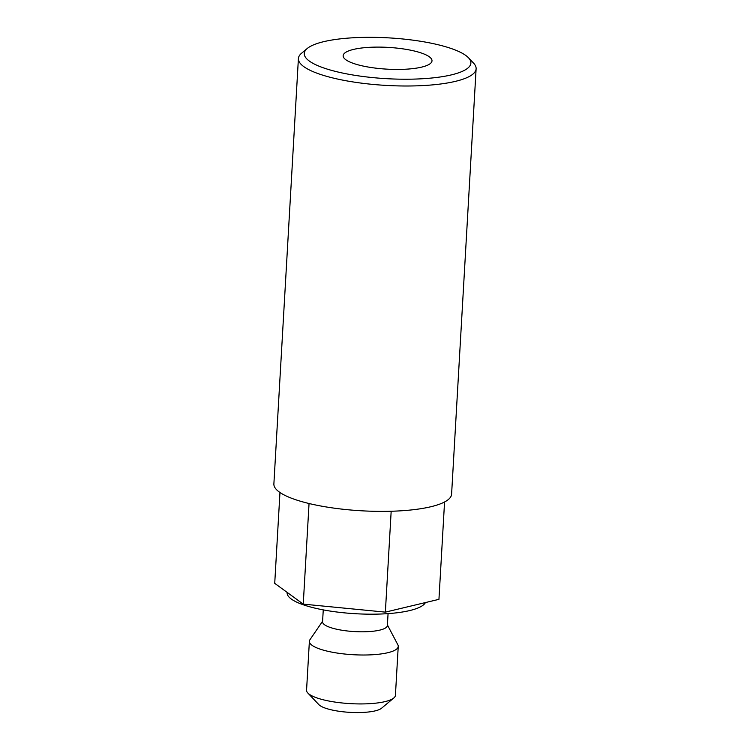 <?xml version="1.0" encoding="UTF-8"?>
<svg xmlns="http://www.w3.org/2000/svg" width="750" height="750" viewBox="0 0 750 750"><rect width="100%" height="100%" fill="white"/><g stroke="black" fill="none" stroke-linecap="round" stroke-linejoin="round"><path stroke-width="1.12" d="M359.072 37.5A83.438 20.428 3.3 0 0 307.266 48.469A83.438 20.428 3.3 0 0 331.059 70.237A83.438 20.428 3.3 0 0 416.072 79.041A83.438 20.428 3.3 0 0 468.478 57.769A83.438 20.428 3.3 0 0 359.072 37.5M468.478 57.769L473.559 63.122A89.006 21.787 -176.7 0 1 476.119 68.775A89.006 21.787 -176.7 0 1 417.666 85.809A89.006 21.787 -176.7 0 1 298.406 58.528A89.006 21.787 -176.7 0 1 301.603 53.203L307.266 48.469M476.119 68.775L451.594 494.156A89.006 21.787 -176.7 0 1 393.131 511.191A89.006 21.787 -176.7 0 1 273.881 483.909L298.406 58.528M402.769 69.347A44.503 10.894 3.3 0 0 432 60.834A44.503 10.894 3.3 0 0 372.375 47.194A44.503 10.894 3.3 0 0 343.144 55.706A44.503 10.894 3.3 0 0 402.769 69.347M287.128 592.378L287.109 592.725A69.534 17.025 3.3 0 0 380.278 614.034A69.534 17.025 3.3 0 0 425.419 602.578M323.259 609.891L322.566 621.788A32.456 7.95 3.3 0 0 366.056 631.734A32.456 7.95 3.3 0 0 387.375 625.519L388.069 613.631M322.603 621.206L309.947 639.722A44.503 10.894 3.3 0 0 309.384 641.278A44.503 10.894 3.3 0 0 369.009 654.919A44.503 10.894 3.3 0 0 398.241 646.406A44.503 10.894 3.3 0 0 397.856 644.794L387.413 624.938M309.384 641.278L306.562 690.197A44.503 10.894 3.3 0 0 307.838 693.028A44.503 10.894 3.3 0 0 366.188 703.837A44.503 10.894 3.3 0 0 393.816 697.987A44.503 10.894 3.3 0 0 395.419 695.325L398.241 646.406M307.838 693.028L318.844 704.616A32.456 7.95 3.3 0 0 361.406 712.5A32.456 7.95 3.3 0 0 381.553 708.234L393.816 697.987M279.966 492.497L274.725 583.341L303.253 604.125L385.359 612.131L438.947 599.344L444.562 501.984M309.047 503.522L303.253 604.125M391.172 511.256L385.359 612.131"/></g></svg>
